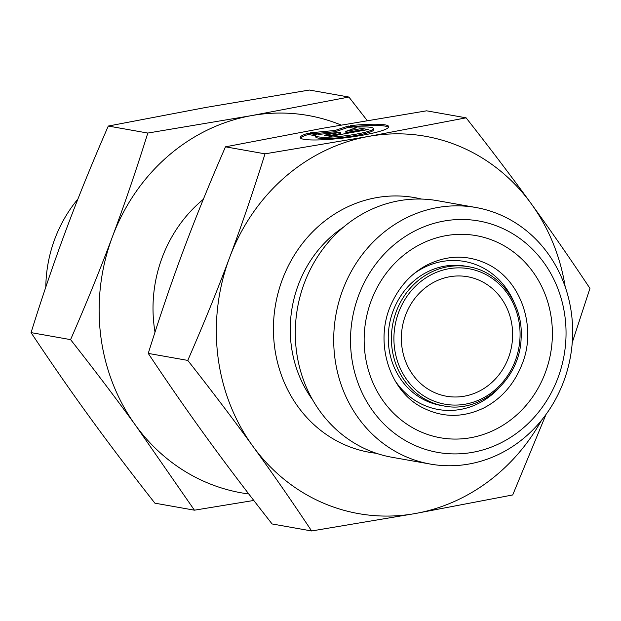<?xml version="1.0" encoding="UTF-8"?>
<svg xmlns="http://www.w3.org/2000/svg" width="621" height="621" viewBox="0 0 621 621"><rect width="100%" height="100%" fill="white"/><g stroke="black" fill="none" stroke-linecap="round" stroke-linejoin="round"><path stroke-width="0.93" d="M308.07 133.22L316.291 134.679A29.133 3.765 -7 0 0 315.569 135.673A29.133 3.765 -7 0 0 344.95 135.828A29.133 3.765 -7 0 0 373.4 128.524A29.133 3.765 -7 0 0 358.845 127.057L350.624 125.597A44.588 5.76 173 0 1 388.738 126.622A44.588 5.76 173 0 1 345.191 137.815A44.588 5.76 173 0 1 300.238 137.567A44.588 5.76 173 0 1 308.07 133.22L308.226 134.478A44.588 5.76 -7 0 0 300.58 138.157M388.544 127.289A44.588 5.76 -7 0 0 355.282 126.428M373.4 128.524L373.555 129.781A29.133 3.765 173 0 1 345.105 137.086A29.133 3.765 173 0 1 315.724 136.93L315.569 135.673M315.584 135.782L308.226 134.478M364.737 130.177L362.113 129.711L345.913 132.615L345.757 131.357L361.958 128.454L368.183 129.556L330.356 136.333L324.131 135.231L340.339 132.327L319.155 134.346L310.438 132.801L335.161 130.441L348.265 126.024L356.982 127.569L345.757 131.357M361.958 128.454L362.113 129.711M354.591 128.376L348.42 127.282L335.317 131.699L315.103 133.624M348.265 126.024L348.42 127.282M335.161 130.441L335.317 131.699M340.339 132.327L340.494 133.585L327.741 135.867M187.775 360.405C203.657 323.999 217.583 289.759 229.56 257.684A191.61 175.176 100.1 0 0 252.871 446.251C233.659 419.773 211.955 391.16 187.775 360.405L148.248 353.403C168.175 383.39 187.759 411.63 207.01 438.115C226.223 464.593 247.919 493.206 272.107 523.961L311.626 530.963C291.707 500.976 272.114 472.736 252.871 446.251A191.61 175.176 100.1 0 0 415.34 513.52A191.61 175.176 100.1 0 0 541.566 420.238M265.012 153.837L368.719 136.395A191.61 175.176 100.1 0 0 229.56 257.684C241.569 225.617 253.384 190.996 265.012 153.837L225.485 146.828C209.603 183.234 195.677 217.474 183.7 249.557C171.691 281.624 159.876 316.236 148.248 353.403M466.099 117.827C490.28 148.574 511.976 177.187 531.188 203.665A191.61 175.176 100.1 0 0 368.719 136.395L466.099 117.827L426.573 110.817L322.858 128.26L225.485 146.828M565.211 286.902A191.61 175.176 100.1 0 0 531.188 203.665C550.439 230.15 570.024 258.39 589.95 288.385L572.244 342.582M546.03 414.432L512.713 494.953L415.34 513.52L311.626 530.963M45.807 287.127A130.294 119.123 -79.9 0 1 54.795 239.007A130.294 119.123 -79.9 0 1 77.897 199.077M435.818 393.124A60.672 55.471 100.1 0 0 446.406 396.221A60.672 55.471 100.1 0 0 511.619 346.161A60.672 55.471 100.1 0 0 467.597 276.733A60.672 55.471 100.1 0 0 403.704 320.91A60.672 55.471 100.1 0 0 435.818 393.124M557.922 377.964A117.516 107.441 -79.9 0 1 372.926 411.094A117.516 107.441 -79.9 0 1 443.976 221.053A117.516 107.441 -79.9 0 1 557.922 377.964M563.658 381.542A130.294 119.123 100.1 0 0 498.663 214.152A130.294 119.123 100.1 0 0 475.927 207.507A130.294 119.123 100.1 0 0 335.891 315.002A130.294 119.123 100.1 0 0 430.431 464.089A130.294 119.123 100.1 0 0 563.658 381.542M475.927 207.507L437.518 200.699A130.294 119.123 100.1 0 0 297.475 308.195A130.294 119.123 100.1 0 0 392.022 457.281L430.431 464.089M253.787 500.456L194.427 510.183L135.673 425.47A191.61 175.176 100.1 0 0 248.796 493.974M70.577 339.625C86.14 304.003 100.066 269.755 112.362 236.904A191.61 175.176 100.1 0 0 135.673 425.47C115.964 398.34 94.268 369.728 70.577 339.625L31.05 332.615C51.069 362.749 70.654 390.989 89.812 417.335C108.916 443.673 130.612 472.286 154.901 503.173L194.427 510.183M112.362 236.904C124.635 204.045 136.457 169.432 147.806 133.057L251.521 115.615A191.61 175.176 100.1 0 0 112.362 236.904M341.115 125.031A191.61 175.176 100.1 0 0 251.521 115.615L348.893 97.039L367.213 120.544M147.806 133.057L108.287 126.047L205.66 107.48L309.374 90.037L348.893 97.039M155.017 332.134A132.847 121.452 -79.9 0 1 203.315 199.349M108.287 126.047C92.335 162.624 78.401 196.865 66.501 228.769C54.547 260.673 42.733 295.285 31.05 332.615M432.992 400.7A68.784 62.892 -79.9 0 1 418.492 283.448A68.784 62.892 -79.9 0 1 519.521 325.28A68.784 62.892 -79.9 0 1 432.992 400.7M431.556 402.354A70.701 64.638 100.1 0 0 443.891 405.955C480.856 413.811 519.979 379.641 521.112 338.499C523.689 304.158 499.781 271.524 468.583 266.727A70.701 64.638 100.1 0 0 394.133 318.2A70.701 64.638 100.1 0 0 431.556 402.354M443.891 405.955L440.731 405.397A70.701 64.638 -79.9 0 1 428.397 401.795A70.701 64.638 -79.9 0 1 390.974 317.634A70.701 64.638 -79.9 0 1 465.424 266.168L468.583 266.727M422.443 432.534A102.636 93.833 100.1 0 0 551.557 319.994A102.636 93.833 100.1 0 0 400.817 257.583A102.636 93.833 100.1 0 0 422.443 432.534M394.972 380.564A75.172 68.729 100.1 0 0 425.051 405.653A75.172 68.729 100.1 0 0 498.197 388.816M513.683 301.495A75.172 68.729 100.1 0 0 413.912 273.752M312.767 400.048A116.562 106.564 -79.9 0 1 343.413 227.185M421.504 199.062A129.331 118.246 100.1 0 0 275.6 304.313A129.331 118.246 100.1 0 0 376.427 453.307M522.082 364.131C536.816 328.548 522.059 280.358 486.934 263.809C466.969 254.501 446.81 254.998 426.448 265.307C411.568 273.387 400.196 285.582 392.325 301.876C373.05 340.572 389.033 391.603 423.165 407.935C442.905 417.786 463.049 417.824 483.604 408.067C501.403 398.853 514.235 384.205 522.082 364.131"/></g></svg>
